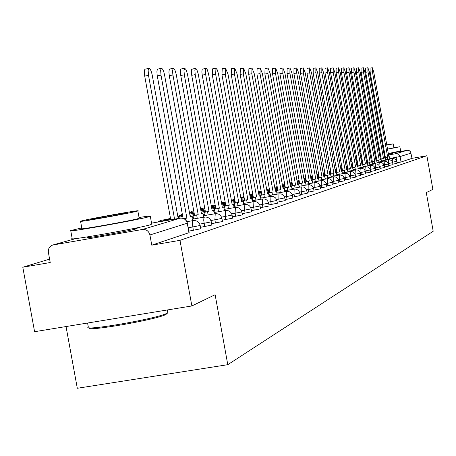 <?xml version="1.0" encoding="UTF-8"?>
<svg xmlns="http://www.w3.org/2000/svg" width="456" height="456" viewBox="0 0 456 456"><rect width="100%" height="100%" fill="white"/><g stroke="black" fill="none" stroke-linecap="round" stroke-linejoin="round"><path stroke-width="0.68" d="M392.912 164.143L397.062 163.311M388.7 165.534L392.969 164.673M384.368 166.959L388.757 166.081M379.905 168.429L384.425 167.523M375.311 169.945L379.968 169.011M370.58 171.502L375.373 170.538M365.701 173.109L370.642 172.117M360.662 174.768L365.763 173.742M355.469 176.478L360.73 175.423M350.105 178.245L355.537 177.15M344.571 180.063L350.174 178.94M338.842 181.95L344.639 180.781M332.926 183.893L338.916 182.691M326.798 185.911L332.994 184.663M320.46 187.992L326.872 186.703M313.888 190.152L320.534 188.818M307.082 192.392L313.967 191.007M300.019 194.712L307.156 193.27M292.689 197.117L300.099 195.624M285.074 199.614L292.769 198.069M277.162 202.213L285.16 200.6M268.926 204.915L277.345 203.239M260.359 207.725L269.12 205.981M251.427 210.649L260.558 208.837M242.119 213.699L251.638 211.812M232.4 216.885L242.335 214.913M222.243 220.208L232.628 218.145M211.63 223.685L222.482 221.525M200.515 227.316L211.875 225.059M188.864 231.129L200.771 228.764M90.59 236.561L87.455 237.439C82.462 239.286 129.487 231.004 136.31 228.832L137.113 228.553L133.847 228.655M366.835 157.844L366.111 158.038L366.858 157.993M370.677 157.405L371.583 157.252M375.317 156.619L376.16 156.471M379.82 155.821L380.606 155.684M384.191 155.023L384.921 154.892M388.438 154.219L392.622 153.336L391.026 153.472M49.607 259.128L22.8 267.222L50.228 262.531L48.387 252.447C48.017 248.771 49.476 246.297 52.771 245.02L142.369 229.488L180.223 218.173L151.557 223.144M66.034 326.553L77.303 388.273L227.778 364.686L215.124 294.713L191.868 305.953L179.983 240.346L426.873 155.741L432.875 189.405L426.297 192.592L433.2 231.26L227.778 364.686M191.868 305.953L34.588 331.7L22.8 267.222M390.969 153.17L407.487 150.28L409.328 150.691L410.679 152.03L412.002 158.352L401.041 162.005L397.005 162.792M360.873 158.483L361.91 158.3M365.792 157.616L366.761 157.445M412.002 158.352L426.873 155.741M187.422 223.161L149.916 234.971L151.768 245.168L179.983 240.346M149.916 234.971C148.81 231.049 146.29 229.22 142.369 229.488M151.768 245.168L189.137 232.64M148.519 75.377L144.712 76.101L144.33 71.82L144.751 69.563L145.276 69.107L149.072 68.383L148.548 68.839L148.166 70.515L148.519 75.377L174.568 219.148M178.199 218.521L152.264 75.32C151.358 70.999 150.298 68.691 149.072 68.383M144.712 76.101L170.755 219.809M161.008 75.177L157.28 75.884L157.155 75.137L156.904 71.7L157.291 69.494L157.793 69.055L161.51 68.349L161.014 68.788L160.655 70.429L161.008 75.177L186.88 218.076L184.15 218.755M192.586 220.698L191.839 216.571L190.272 217.05L164.582 75.12C163.704 70.902 162.678 68.645 161.51 68.349M191.839 216.571L190.232 216.851M185.478 219.678L185.278 218.561M157.28 75.884L183.078 218.327M183.831 218.606L186.88 218.076M172.932 74.989L169.284 75.679L168.908 72.191L169.273 69.432L169.746 69.004L173.383 68.314L172.573 70.344L172.807 74.254L198.195 214.651L193.008 215.745L193.589 218.96M203.661 217.221L202.937 213.214L201.438 213.67L176.193 74.174L174.961 70.173L173.383 68.314M202.937 213.214L201.404 213.482M197.248 218.327L196.667 215.112M169.284 75.679L194.547 215.283L193.008 215.745M194.547 215.283L198.195 214.651M184.321 74.807L180.753 75.479L180.376 71.484L180.718 69.375L181.174 68.953L184.731 68.28L183.962 70.264L184.321 74.807L209.013 211.373L203.969 212.439L204.533 215.574M214.252 213.892L213.545 209.999L212.114 210.433L187.439 74.014L186.019 69.614L184.731 68.28M213.545 209.999L212.08 210.256M208.118 214.953L207.548 211.818M180.753 75.479L205.439 211.994L203.969 212.439M205.439 211.994L209.013 211.373M195.219 74.63L191.725 75.291L191.349 71.381L191.668 69.318L195.59 68.246L194.86 70.19L195.219 74.63L219.359 208.238L214.451 209.275L215.004 212.336M224.386 210.706L223.702 206.927L222.328 207.343L198.206 73.861L196.827 69.551L195.59 68.246M223.702 206.927L224.586 206.762M218.515 211.726L217.962 208.666M170.726 219.815L170.572 218.971L167.147 219.564L160.763 221.542M170.572 218.971L160.746 221.451M191.725 75.291L215.859 208.848L214.451 209.275M215.859 208.848L219.359 208.238M205.656 74.465L202.23 75.115L201.865 71.848L202.156 69.266L205.987 68.218L205.297 70.116L205.656 74.465L229.271 205.24L224.489 206.243L225.03 209.236M234.093 207.662L233.426 203.98L232.11 204.379L208.512 73.712L207.178 69.5L205.987 68.218M233.426 203.98L232.081 204.214M228.467 208.637L227.932 205.645M181.539 216.782L181.357 215.791L177.823 216.423M181.357 215.791L177.891 216.811M202.23 75.115L225.84 205.838L224.489 206.243M225.84 205.838L229.271 205.24M167.209 313.369L165.876 314.503C156.277 319.759 83.978 332.253 89.216 327.773L89.154 327.727M88.082 326.992C82.678 331.569 156.813 318.75 166.634 313.392L167.802 312.685L167.677 311.989M81.772 227.926L70.72 230.565C62.392 233.341 138.481 219.895 149.089 216.703L150.315 216.309C151.392 215.773 147.636 216.161 139.04 217.483M70.771 230.827L72.173 238.534C63.886 241.509 139.975 228.097 150.543 224.717L151.717 224.016M139.16 218.116L138.271 218.589C130.433 220.915 76.044 230.531 81.886 228.553L80.581 221.382M136.931 211.225L137.854 210.946C142.962 209.247 90.522 218.532 81.681 220.892L80.547 221.217C74.681 223.064 129.076 213.425 136.931 211.225M91.456 219.182L90.75 219.387C87.056 220.556 121.883 214.388 127.059 212.952L127.68 212.77C131.054 211.652 97.042 217.677 91.456 219.182M387.543 149.209L399.673 146.798L393.853 147.579M361.049 153.495L360.018 153.7M388.312 153.518L400.63 150.97M393.887 147.778L387.526 149.106M386.819 145.156L393.186 143.868L386.762 144.854M383.239 145.464L382.504 145.589M378.913 146.228L378.127 146.365M374.473 147.026L373.629 147.18M369.901 147.869L369.001 148.035M365.205 148.764L364.241 148.958M369.035 148.246L369.947 148.097M373.681 147.465L374.524 147.316M378.184 146.672L378.97 146.53M382.555 145.869L383.285 145.732M386.796 145.054L387.72 144.843L386.779 144.951M383.251 145.532L382.516 145.663M378.925 146.29L378.138 146.433M374.484 147.094L373.641 147.248M369.919 147.955L369.018 148.132M364.27 149.135L365.245 148.975M369.052 148.343L369.958 148.189M373.692 147.539L374.536 147.385M378.195 146.735L378.982 146.593M382.567 145.943L383.302 145.806M384.009 149.767L383.274 149.899M379.688 150.554L378.902 150.697M375.242 151.346L374.399 151.495M370.671 152.139L369.759 152.293M365.951 152.92L364.977 153.073M360.838 158.295L361.882 158.135M365.769 157.508L366.744 157.349M370.551 156.704L371.458 156.545M375.185 155.895L376.035 155.747M379.688 155.097L380.475 154.954M384.06 154.305L384.796 154.168M360.069 154.003L361.112 153.843M364.999 153.205L365.974 153.039M369.776 152.389L370.682 152.236M374.416 151.58L375.26 151.432M378.919 150.782L379.705 150.64M383.291 149.99L384.026 149.853M215.66 74.305L212.296 74.938L212.604 68.822L215.95 68.189L215.66 74.305L238.767 202.361L234.11 203.342L234.635 206.26M243.401 204.738L242.757 201.153L241.492 201.541L218.39 73.57L217.307 69.899L215.95 68.189M242.757 201.153L241.463 201.381M238.009 205.673L237.479 202.755M191.868 213.687L191.697 212.741L189.599 213.357M191.697 212.741L189.559 213.112M212.296 74.938L235.404 202.948L234.11 203.342M235.404 202.948L238.767 202.361M225.253 74.157L221.958 74.773L222.226 68.776L225.509 68.161L225.253 74.157L247.876 199.603L243.339 200.554L243.852 203.41M252.333 201.934L251.706 198.445L250.492 198.81L228.006 74.111L225.509 68.161M251.706 198.445L250.464 198.662M247.158 202.834L246.645 199.979M193.897 211.698L192.785 212.285M193.92 211.829L192.74 212.034M201.791 210.723L201.626 209.811L200.782 210.062M201.626 209.811L200.765 209.959M221.958 74.773L244.581 200.178L243.339 200.554M244.581 200.178L247.876 199.603M234.458 74.009L231.232 74.613L231.471 68.742L234.692 68.132L234.458 74.009L256.625 196.958L252.196 197.881L252.698 200.674M260.917 199.243L260.302 195.841L259.139 196.194L237.109 73.963L234.692 68.132M260.302 195.841L259.111 196.051M255.941 200.11L255.44 197.317M204.807 208.489L202.601 209.389M204.852 208.751L202.561 209.15M231.232 74.613L253.388 197.516L252.196 197.881M253.388 197.516L256.625 196.958M243.31 73.866L240.141 74.465L240.352 68.702L243.515 68.104L243.31 73.866L265.027 194.41L260.707 195.31L261.202 198.046M269.165 196.661L268.567 193.338L267.444 193.68L245.852 73.826L243.515 68.104M268.567 193.338L267.421 193.538M264.383 197.494L263.893 194.758M215.238 205.417L212.034 206.602M215.306 205.776L211.994 206.374M240.141 74.465L261.852 194.963L260.707 195.31M261.852 194.963L265.027 194.41M251.82 73.729L248.708 74.317L248.89 68.668L251.997 68.081L251.82 73.729L273.11 191.965L268.892 192.837L269.376 195.516M277.094 194.17L276.513 190.933L275.435 191.258L254.266 73.69L251.997 68.081M276.513 190.933L275.413 191.127M272.5 194.974L272.015 192.295M225.235 202.475L221.639 203.536M225.298 202.829L221.65 203.604M248.708 74.317L269.998 192.506L268.892 192.837M269.998 192.506L273.11 191.965M260.011 73.598L256.95 74.174L257.11 68.628L260.159 68.058L260.011 73.598L280.89 189.605L276.769 190.46L277.242 193.087M284.732 191.782L284.168 188.613L283.125 188.932L262.365 73.564L260.159 68.058M284.168 188.613L283.102 188.801M280.309 192.552L279.836 189.924M234.817 199.682L231.437 200.651M234.874 200.002L231.471 200.839M256.95 74.174L277.829 190.141L276.769 190.46M277.829 190.141L280.89 189.605M267.894 73.473L264.89 74.037L265.027 68.599L268.025 68.035L267.894 73.473L288.38 187.336L284.35 188.174L284.812 190.745M292.091 189.474L291.538 186.384L290.535 186.686L270.163 73.439L268.025 68.035M291.538 186.384L290.512 186.561M287.827 190.22L287.365 187.644M244.023 197.089L240.836 197.887M244.063 197.294L240.888 198.195M264.89 74.037L285.376 187.866L284.35 188.174M285.376 187.866L288.38 187.336M275.492 73.353L272.545 73.906L272.659 68.565L275.601 68.012L275.492 73.353L295.602 185.153L291.658 185.968L292.114 188.488M299.187 187.251L298.64 184.23L297.677 184.52L277.681 73.319L275.601 68.012M298.64 184.23L297.654 184.401M295.072 187.969L294.622 185.45M252.863 194.592L249.848 195.236M252.88 194.689L249.911 195.567M272.545 73.906L292.644 185.666L291.658 185.968M292.644 185.666L295.602 185.153M282.823 73.239L279.921 73.781L280.018 68.531L282.914 67.99L282.823 73.239L302.562 183.044L298.708 183.842L299.153 186.31M306.027 185.113L305.497 182.155L304.568 182.44L284.932 73.205L282.914 67.99M305.497 182.155L304.545 182.32M302.06 185.803L301.615 183.329M261.453 192.894L261.328 192.198L258.563 193.013M261.328 192.198L258.506 192.694M279.921 73.781L299.66 183.551L298.708 183.842M299.66 183.551L302.562 183.044M289.896 73.125L287.041 73.655L287.12 68.503L289.965 67.967L289.896 73.125L309.282 181.009L305.509 181.784L305.942 184.213M312.634 183.044L312.115 180.154L311.214 180.422L291.931 73.091L289.965 67.967M312.115 180.154L311.197 180.314M308.803 183.711L308.37 181.288M268.795 190.699L268.675 190.032L266.885 190.562M268.675 190.032L266.845 190.351M287.041 73.655L306.426 181.511L305.509 181.784M306.426 181.511L309.282 181.009M296.725 73.017L293.92 73.541L293.977 68.474L296.776 67.95L296.725 73.017L315.769 179.043L312.075 179.806L312.502 182.183M319.012 181.049L318.505 178.216L317.638 178.478L298.691 72.983L296.776 67.95M318.505 178.216L317.615 178.37M315.313 181.693L314.885 179.311M269.45 189.468L269 189.787M269.456 189.525L268.966 189.61M275.891 188.584L275.777 187.94L274.882 188.203M275.777 187.94L274.865 188.094M293.92 73.541L312.958 179.539L312.075 179.806M312.958 179.539L315.769 179.043M303.32 72.909L300.561 73.427L300.601 68.446L303.354 67.933L303.32 72.909L322.033 177.15L318.413 177.891L318.476 178.222M325.179 179.117L324.683 176.347L323.84 176.597L305.224 72.88L303.354 67.933M324.683 176.347L323.823 176.495M321.6 179.744L321.184 177.407M277.294 187.16L276.04 187.712M277.322 187.308L276.011 187.541M282.64 185.911L282.748 186.538M300.561 73.427L319.274 177.629L318.413 177.891M319.274 177.629L322.033 177.15M309.698 72.812L306.979 73.313L307.008 68.417L309.715 67.91L309.698 72.812L328.092 175.315L324.547 176.039L324.604 176.358M331.142 177.253L330.651 174.54L329.842 174.785L311.539 72.778L309.715 67.91M330.651 174.54L329.825 174.682M327.682 177.857L327.271 175.56M284.846 184.936L282.845 185.7M284.892 185.176L282.817 185.535M306.979 73.313L325.379 175.788L324.547 176.039M325.379 175.788L328.092 175.315M315.865 72.709L313.192 73.211L313.204 68.394L315.871 67.893L315.865 72.709L333.952 173.536L330.48 174.249L330.532 174.557M336.91 175.446L336.431 172.79L335.644 173.023L317.644 72.681L315.871 67.893M336.431 172.79L335.627 172.927M333.564 176.033L333.159 173.782M292.131 182.799L289.953 183.437M292.182 183.095L289.965 183.5M313.192 73.211L331.278 174.004L330.48 174.249M331.278 174.004L333.952 173.536M321.833 72.618L319.206 73.108L319.206 68.366L321.828 67.876L321.833 72.618L339.629 171.821L336.214 172.516L336.272 172.818M342.49 173.702L342.023 171.091L341.265 171.325L323.56 72.589L321.828 67.876M342.023 171.091L341.248 171.228M339.253 174.272L338.854 172.054M299.153 180.73L297.107 181.334M299.204 181.026L297.13 181.488M319.206 73.108L336.995 172.282L336.214 172.516M336.995 172.282L339.629 171.821M327.613 72.521L325.025 73.006L325.014 68.343L327.596 67.858L327.613 72.521L345.118 170.156L341.772 170.84L341.823 171.131M347.899 172.009L347.443 169.455L346.708 169.678L329.283 72.498L327.596 67.858M347.443 169.455L346.691 169.586M344.764 172.562L344.371 170.384M305.936 178.803L304.004 179.305M305.982 179.026L304.044 179.539M325.025 73.006L342.524 170.612L341.772 170.84M342.524 170.612L345.118 170.156M333.216 72.436L330.663 72.909L330.64 68.32L333.182 67.841L333.216 72.436L350.442 168.543L347.21 169.495M353.143 170.373L352.693 167.865L351.981 168.082L334.835 72.407L333.182 67.841M352.693 167.865L351.964 167.99M350.1 170.909L349.718 168.766M312.497 176.951L310.661 177.344M312.52 177.099L310.713 177.629M330.663 72.909L347.888 168.994L347.158 169.216M347.888 168.994L350.442 168.543M338.643 72.35L336.129 72.817L336.095 68.297L338.603 67.824L338.643 72.35L355.6 166.981L352.425 167.911M358.222 168.788L357.783 166.32L357.088 166.531L340.21 72.322L338.603 67.824M357.783 166.32L357.077 166.446M355.275 169.301L354.899 167.198M318.841 175.235L317.142 175.737M318.829 175.167L317.097 175.469M336.129 72.817L353.081 167.426L352.374 167.637M353.081 167.426L355.6 166.981M343.904 72.265L341.43 72.726L341.384 68.275L343.852 67.813L343.904 72.265L360.599 165.471L357.481 166.377M363.153 167.244L362.719 164.827L362.047 165.032L345.426 72.242L343.852 67.813M362.719 164.827L362.03 164.947M360.291 167.745L359.921 165.676M325.014 173.935L324.923 173.44L323.355 173.901M324.923 173.44L323.327 173.719M341.43 72.726L358.12 165.904L357.436 166.109M358.12 165.904L360.599 165.471M349.011 72.185L346.571 72.635L346.514 68.252L348.948 67.796L349.011 72.185L365.455 164L362.03 164.941M367.935 165.75L367.507 163.379L366.858 163.573L350.487 72.162L348.948 67.796M367.507 163.379L366.841 163.493M365.159 166.24L364.794 164.2M330.338 172.351L330.252 171.866L329.363 172.129M330.252 171.866L329.346 172.026M346.571 72.635L363.01 164.428L362.343 164.627M363.01 164.428L365.455 164M353.97 72.105L351.559 72.55L351.496 68.229L353.896 67.784L353.97 72.105L370.164 162.57L367.154 163.442M372.575 164.302L372.159 161.965L371.526 162.159L355.401 72.082L353.896 67.784M372.159 161.965L371.515 162.079M369.884 164.776L369.525 162.769M330.817 171.416L330.121 171.758M330.828 171.502L330.098 171.627M335.508 170.812L335.177 170.413M351.559 72.55L367.753 162.997L367.108 163.191M367.753 162.997L370.164 162.57M358.781 72.025L356.41 72.47L356.335 68.206L358.701 67.767L358.781 72.025L374.735 161.185L371.777 162.034M377.089 162.895L376.679 160.597L376.063 160.786L360.177 72.002L358.701 67.767M376.679 160.597L376.046 160.711M374.467 163.351L374.114 161.378M336.534 169.735L335.263 170.242M336.562 169.883L335.24 170.116M356.41 72.47L372.364 161.606L371.737 161.794M372.364 161.606L374.735 161.185M363.455 71.951L361.118 72.39L361.032 68.189L363.369 67.756L363.455 71.951L379.181 159.839L376.274 160.672M381.467 161.527L381.068 159.269L380.469 159.452L364.811 71.934L363.369 67.756M381.068 159.269L380.452 159.378M378.925 161.971L378.577 160.027M342.074 168.104L340.757 168.492M342.114 168.315L340.769 168.549M361.118 72.39L376.838 160.255L376.228 160.438M376.838 160.255L379.181 159.839M368.003 71.883L365.695 72.31L365.604 68.172L367.906 67.739L368.003 71.883L383.502 158.534L380.64 159.349M385.73 160.193L385.331 157.981L384.75 158.158L369.314 71.86L367.906 67.739M385.331 157.981L384.739 158.084M383.257 160.632L382.915 158.711M347.443 166.525L346.207 166.89M347.489 166.782L346.229 167.016M365.695 72.31L381.187 158.939L380.595 159.121M381.187 158.939L383.502 158.534M372.421 71.809L370.141 72.23L370.044 68.149L372.318 67.727L372.421 71.809L387.697 157.263L384.881 158.055M389.869 158.905L389.481 156.721L388.917 156.892L373.698 71.791L372.318 67.727M389.481 156.721L388.905 156.824M387.463 159.326L387.127 157.434M352.653 165.015L351.485 165.334M352.693 165.249L351.519 165.528M370.141 72.23L385.423 157.662L384.841 157.839M385.423 157.662L387.697 157.263M397.096 163.322L396.748 161.361L392.525 162.188M393.009 164.126L392.548 158.431L385.628 159.646M392.65 162.689L388.307 163.55M388.854 165.505L388.392 159.725L381.37 160.962M388.803 166.087L388.438 164.075L383.969 164.947M384.579 166.924L384.117 161.059L376.981 162.313M384.106 165.477L379.5 166.389M380.179 168.384L379.723 162.433L372.472 163.704M379.643 166.936L374.9 167.871M375.653 169.883L375.197 163.841L367.821 165.135M375.419 170.55L375.043 168.446L370.158 169.404M370.99 171.433L370.528 165.294L363.039 166.611M370.694 172.129L370.306 169.991L365.267 170.977M366.179 173.023L365.735 166.793L358.102 168.133M365.815 173.759L365.427 171.587L360.223 172.602M361.226 174.671L360.77 168.338L353.018 169.7M360.781 175.435L360.388 173.229L355.024 174.277M356.113 176.364L355.674 169.928L347.774 171.314M355.594 177.167L355.19 174.927L349.649 176.01M350.835 178.114L350.402 171.576L342.365 172.984M350.236 178.951L349.826 176.677L344.103 177.794M345.392 179.92L344.964 173.269L336.773 174.705M344.702 180.798L344.286 178.484L338.369 179.641M339.766 181.79L339.338 175.024L331.005 176.483M338.979 182.708L338.557 180.354L332.435 181.551M333.952 183.717L333.53 176.837L325.037 178.319M333.062 184.68L332.635 182.286L326.302 183.523M327.938 185.712L327.505 183.312L327.522 178.706L318.864 180.223M326.946 186.721L326.507 184.287L319.947 185.569M321.714 187.775L321.28 185.335L321.309 180.644L312.48 182.189M320.608 188.835L320.163 186.361L313.369 187.684M315.273 189.913L314.828 187.433L314.862 182.656L305.868 184.224M314.047 191.024L313.591 188.505L306.546 189.878M308.604 192.124L308.148 189.599L308.193 184.731L299.022 186.333M307.241 193.293L306.78 190.728L299.472 192.153M301.684 194.421L301.222 191.851L301.302 186.886L291.92 188.522M300.185 195.647L299.717 193.036L292.125 194.512M294.508 196.798L294.034 194.182L294.137 189.12L284.555 190.79M292.86 198.092L292.382 195.424L284.498 196.963M287.058 199.272L286.579 196.599L286.699 191.434L276.912 193.144M285.256 200.629L284.766 197.915L276.57 199.511M279.323 201.837L278.833 199.118L278.975 193.846L268.972 195.59M276.849 200.475L268.322 202.156M271.28 204.505L270.779 201.729L270.944 196.348L260.712 198.132M268.612 203.159L259.738 204.909M262.912 207.28L262.399 204.448L262.593 198.953L252.122 200.777M260.564 208.865L260.045 205.981L250.789 207.782M254.203 210.17L253.678 207.28L253.895 201.666L243.185 203.53M251.108 208.871L241.458 210.775M245.123 213.18L244.593 210.233L244.838 204.487L233.865 206.397M241.794 211.909L231.716 213.898M235.655 216.321L235.114 213.311L235.387 207.434L224.147 209.389M232.07 215.078L221.542 217.153M225.777 219.598L225.218 216.52L225.532 210.512L214.001 212.507M221.918 218.39L210.9 220.561M215.449 223.024L214.884 219.877L215.232 213.721L203.399 215.773M211.293 221.85L199.762 224.13M204.653 226.609L203.724 220.202L203.917 217.86L204.459 217.079L192.312 219.182M200.178 225.475L188.265 227.835M193.35 230.354L192.403 223.799L192.614 221.399L193.184 220.596L186.949 221.673M397.051 162.786L396.076 157.331L389.789 158.437M372.347 161.504L371.44 161.663M367.639 162.336L366.664 162.507M362.788 163.185L361.75 163.368M357.789 164.063L356.683 164.263M352.642 164.969L351.456 165.18M347.335 165.904L346.07 166.126M347.056 166.429L346.754 162.672M350.818 161.618L352.003 161.407M356.045 160.694L357.151 160.501M361.112 159.799L362.149 159.617M366.025 158.933L366.994 158.762M370.796 158.095L371.703 157.936M375.436 157.274L376.28 157.126M379.939 156.482L380.726 156.345M384.311 155.713L385.046 155.581M388.569 154.96L395.956 153.661L407.111 150.326M356.968 159.48L355.88 159.782L356.968 159.463M351.912 160.9L350.749 161.23L351.912 160.882M75.844 238.562L53.426 244.866M160.683 220.402L159.942 221.684M182.081 214.149L181.391 215.506M192.141 211.208L191.486 212.513M201.808 208.386L201.187 209.635M250.167 194.866L252.652 193.521L252.236 194.501M260.165 191.332L259.72 192.29M267.37 189.229L266.948 190.146M305.811 178.074L305.645 178.701M311.727 176.267L311.414 176.996M317.308 174.637L317.034 175.132M188.983 232.754L187.268 223.263C186.236 219.615 183.888 217.917 180.223 218.173L180.331 218.156M401.041 162.005L400.072 156.562L396.076 157.331L395.956 153.661L398.607 154.253L400.072 156.562L411.067 153.113M346.697 162.353L345.494 162.917L346.697 162.353M200.782 228.809L200.19 225.52C199.186 221.969 196.85 220.328 193.184 220.596M211.886 225.104L211.305 221.89C210.324 218.418 208.039 216.817 204.459 217.079M222.488 221.565L221.924 218.424C220.966 215.032 218.732 213.465 215.232 213.721M232.634 218.185L232.081 215.112C231.141 211.789 228.958 210.256 225.532 210.512M242.341 214.941L241.8 211.937C240.882 208.688 238.744 207.189 235.387 207.434M251.644 211.84L251.113 208.899C250.213 205.719 248.121 204.248 244.838 204.487M269.125 206.009L268.618 203.182C267.752 200.133 265.745 198.719 262.593 198.953M277.351 203.268L276.718 199.939L275.606 197.955L273.748 196.65L270.944 196.348M380.013 169.022L379.546 166.525L378.708 165.043L377.311 164.063L375.202 163.841M384.471 167.534L384.009 165.078L383.182 163.613L381.809 162.649L379.728 162.427M393.009 164.684L392.559 162.296L391.755 160.877L390.028 159.805L388.398 159.725M192.05 217.74L193.327 217.518M181.813 218.088L182.998 217.882M190.198 216.634L193.076 216.138M203.148 214.388L204.282 214.195M170.55 218.686L160.626 220.408L157.531 222.106M178 217.392L182.759 216.571M189.958 215.317L194.41 214.548M201.375 213.34L204.043 212.872M213.761 211.191L214.765 211.014M170.35 217.575L168.355 219.068M177.772 216.138L182.531 215.312M189.73 214.058L194.188 213.288M201.147 212.08L205.325 211.35M212.069 210.182L214.537 209.754M223.919 208.124L224.802 207.97M182.315 214.109L178.929 215.939M189.514 212.855L193.965 212.08M200.931 210.871L205.103 210.148M211.846 208.973L215.762 208.295M233.643 205.183L234.418 205.052M260.045 205.981C259.162 202.863 257.116 201.427 253.895 201.666M193.76 210.928L192.096 211.213L189.451 212.542M200.72 209.714L204.898 208.99M211.641 207.816L215.551 207.138M222.083 205.998L225.754 205.36M233.438 204.026L234.207 203.889M242.974 202.367L243.646 202.247M204.693 207.879L200.549 208.768M211.436 206.705L215.352 206.026M221.884 204.886L225.555 204.248M231.887 203.148L235.33 202.549M242.774 201.256L243.441 201.136M251.923 199.66L252.499 199.563M211.248 205.645L215.158 204.961M221.69 203.821L225.361 203.182M231.699 202.082L235.142 201.478M241.287 200.412L244.519 199.848M251.729 198.588L252.305 198.491M260.518 197.06L261.009 196.975M284.766 197.915L284.202 196.331L282.709 194.678L281.192 193.96L278.975 193.846M221.508 202.8L225.178 202.162M231.511 201.056L234.954 200.458M241.104 199.386L244.336 198.822M250.304 197.779L253.342 197.248M260.336 196.034L260.821 195.949M268.784 194.558L269.188 194.49M292.382 195.424L291.829 193.874L290.364 192.255L288.876 191.548L286.699 191.434M231.334 200.07L234.777 199.471M240.928 198.4L244.159 197.836M250.127 196.792L253.165 196.262M258.968 195.254L261.818 194.752M268.607 193.572L269.011 193.498M276.735 192.153L277.06 192.096M299.717 193.036L299.17 191.514L297.734 189.918L295.744 189.109L294.137 189.12M234.72 199.152L234.298 199.551M240.757 197.448L243.988 196.884M249.956 195.841L252.994 195.316M258.797 194.302L261.647 193.806M267.29 192.82L269.969 192.352M276.564 191.201L276.889 191.144M306.78 190.728L305.959 188.784L304.83 187.672L303.4 186.988L301.302 186.886M243.846 196.114L242.375 197.169M249.791 194.929L252.829 194.398M258.632 193.384L261.482 192.888M267.125 191.902L269.804 191.434M275.293 190.477L277.812 190.038M313.591 188.505L312.787 186.595L311.676 185.501L309.767 184.72L308.21 184.731M258.472 192.506L261.322 192.005M266.965 191.018L269.644 190.551M275.133 189.593L277.653 189.154M282.999 188.22L285.365 187.809M320.163 186.361L319.371 184.486L318.282 183.409L316.903 182.753L314.874 182.651M261.168 191.155L258.392 192.05M266.811 190.169L269.49 189.702M274.985 188.744L277.499 188.305M282.845 187.37L285.211 186.954M290.421 186.042L292.644 185.655M326.507 184.287L326 182.873L324.661 181.391L323.298 180.747L321.309 180.644M269.342 188.881L266.674 189.405M274.837 187.923L277.351 187.484M282.697 186.544L285.063 186.133M290.272 185.221L292.495 184.834M297.574 183.945L299.432 183.62M332.635 182.286L331.871 180.479L330.817 179.442L328.998 178.701L327.522 178.706M274.694 187.131L277.208 186.686M282.555 185.752L284.92 185.341M290.13 184.429L292.353 184.042M297.432 183.152L299.518 182.788M304.471 181.921L305.89 181.67M338.557 180.354L337.805 178.575L336.767 177.555L334.983 176.825L333.53 176.837M282.418 184.988L284.783 184.572M289.993 183.66L292.216 183.272M297.295 182.383L299.381 182.018M304.334 181.152L306.301 180.81M311.135 179.96L312.138 179.784M344.286 178.484L343.545 176.734L342.524 175.731L340.769 175.013L339.338 175.024M289.856 182.919L292.079 182.531M297.158 181.642L299.25 181.277M304.203 180.411L306.164 180.063M310.998 179.219L312.844 178.894M317.564 178.068L318.419 177.92M349.826 176.677L349.353 175.355L348.099 173.964L346.366 173.263L344.964 173.269M292.045 182.315L291.732 182.594M297.033 180.924L299.119 180.559M304.072 179.692L306.039 179.345M310.872 178.501L312.713 178.176M317.433 177.35L319.166 177.048M323.777 176.238L324.558 176.101M355.19 174.927L354.477 173.229L353.491 172.26L351.787 171.564L350.402 171.576M299.022 180L297.899 180.77M303.947 178.997L305.913 178.655M310.747 177.806L312.588 177.481M317.308 176.654L319.04 176.352M323.652 175.543L325.282 175.258M329.785 174.466L330.492 174.346M360.388 173.229L359.681 171.559L358.712 170.601L357.481 170.02L355.674 169.928M305.794 177.982L303.941 178.951M310.627 177.133L312.468 176.808M317.188 175.982L318.921 175.68M323.532 174.87L325.162 174.585M329.665 173.793L331.193 173.525M335.599 172.756L336.237 172.642M365.427 171.587L364.732 169.945L363.774 168.999L362.127 168.327L360.781 168.338M312.354 176.159L310.542 176.671M317.074 175.332L318.807 175.024M323.412 174.215L325.042 173.93M329.545 173.143L331.079 172.875M335.479 172.1L336.916 171.849M341.225 171.091L341.8 170.989M370.306 169.991L369.622 168.372L368.682 167.443L367.057 166.782L365.735 166.793M318.693 174.391L316.96 174.711M323.298 173.588L324.928 173.297M329.431 172.51L330.965 172.243M335.365 171.467L336.802 171.217M341.111 170.458L342.456 170.225M346.668 169.484L347.187 169.393M375.043 168.446L374.37 166.85L373.441 165.938L372.267 165.38L370.54 165.294M323.19 172.972L324.82 172.687M329.323 171.895L330.851 171.627M335.257 170.852L336.693 170.601M340.997 169.849L342.348 169.609M346.56 168.868L347.825 168.646M351.952 167.922L352.414 167.842M329.215 171.302L330.748 171.034M335.149 170.259L336.585 170.008M340.894 169.25L342.239 169.016M346.452 168.275L347.717 168.053M351.844 167.329L353.029 167.118M357.065 166.411L357.475 166.337M335.046 169.683L336.482 169.427M340.792 168.674L342.137 168.435M346.349 167.694L347.614 167.472M351.741 166.748L352.921 166.543M356.962 165.83L358.074 165.636M388.438 164.075L386.905 161.675L384.129 161.059M340.689 168.11L342.034 167.876M346.252 167.135L347.512 166.913M351.639 166.189L352.824 165.978M356.866 165.266L357.971 165.072M361.927 164.377L362.97 164.194M341.96 167.46L341.088 168.042M346.15 166.588L347.415 166.366M351.542 165.642L352.727 165.431M356.763 164.724L357.874 164.53M361.83 163.829L362.868 163.647M366.749 162.969L367.718 162.798M396.748 161.361L395.255 159.03L392.553 158.431M189.149 232.685L187.427 223.206C186.401 219.564 184.007 217.882 180.257 218.162L151.557 223.138M75.65 238.585L52.771 245.02M166.765 314.007L167.54 312.89M150.315 216.309L151.762 224.295M139.188 218.293L137.854 210.946M167.312 309.977L167.802 312.685M133.819 228.479L133.99 229.431M90.556 236.39L90.727 237.342M87.575 323.03L88.264 326.798M399.872 146.729L400.636 151.004M393.887 147.795L393.186 143.868M390.946 153.022L391.066 153.695"/></g></svg>
